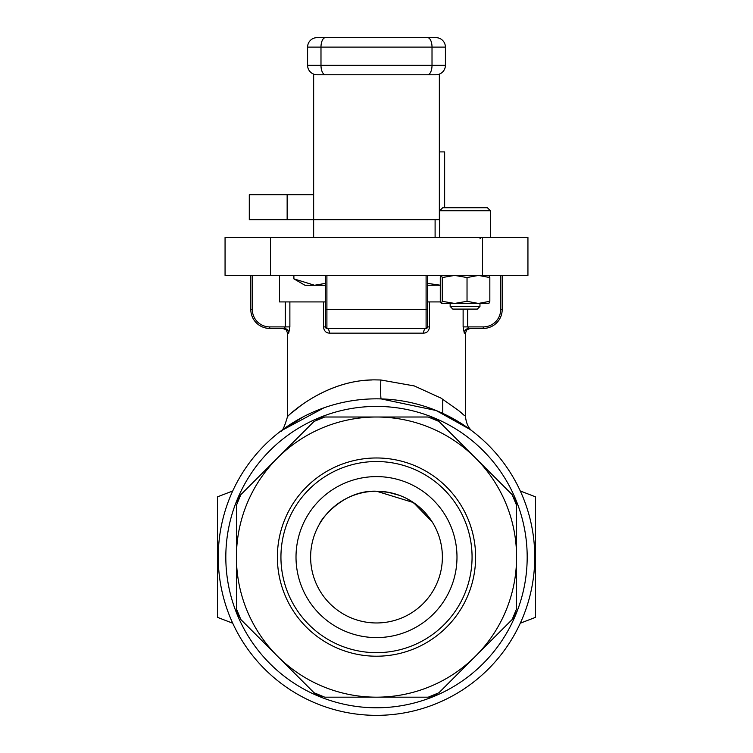 <?xml version="1.0" encoding="UTF-8"?>
<svg xmlns="http://www.w3.org/2000/svg" width="753" height="753" viewBox="0 0 753 753"><rect width="100%" height="100%" fill="white"/><g stroke="black" fill="none" stroke-linecap="round" stroke-linejoin="round"><path stroke-width="1.13" d="M371.973 379.992C323.225 380.698 286.752 417.068 287.561 416.522C289.143 414.451 327.273 378.721 376.5 379.907L380.83 379.983L414.31 385.941L440.966 398.092L458.803 410.696L464.281 415.449M463.584 414.818L462.728 414.065M461.467 412.955L459.857 411.58M442.755 399.175L442.755 413.378L470.041 429.436L436.175 410.517L381.187 398.911A18.929 0.922 91.7 0 1 380.83 379.983M432.128 521.81L413.472 502.571L376.5 491.22C343.057 489.732 320.458 520.059 319.705 523.712C320.458 520.097 342.973 489.751 376.5 491.22C343.057 489.732 320.458 520.059 319.705 523.712C320.458 520.097 342.973 489.751 376.5 491.22L388.341 492.293M285.274 301.915L289.877 301.915L289.877 326.906L288.7 333.146A4.734 4.669 -90 0 0 284.032 328.421L269.734 328.421L284.032 328.421L285.274 326.906L285.274 301.915L279.485 301.915L279.485 275.41M277.377 557.098A99.123 99.123 0 0 0 376.5 656.211A99.123 99.123 0 0 0 475.623 557.098A99.123 99.123 0 0 0 376.5 457.975A99.123 99.123 0 0 0 277.377 557.098M280.935 557.098A95.565 95.565 0 0 0 376.5 652.663A95.565 95.565 0 0 0 472.065 557.098A95.565 95.565 0 0 0 376.5 461.533A95.565 95.565 0 0 0 280.935 557.098M296.014 557.098A80.486 80.486 0 0 0 376.5 637.584A80.486 80.486 0 0 0 456.986 557.098A80.486 80.486 0 0 0 376.5 476.602A80.486 80.486 0 0 0 296.014 557.098M310.622 557.098A65.878 65.878 0 0 0 376.5 622.966A65.878 65.878 0 0 0 442.378 557.098A65.878 65.878 0 0 0 376.5 491.22A65.878 65.878 0 0 0 310.622 557.098M527.185 557.098A150.685 150.685 0 0 0 376.5 406.413A150.685 150.685 0 0 0 225.815 557.098A150.685 150.685 0 0 0 376.5 707.782A150.685 150.685 0 0 0 527.185 557.098M218.248 557.098A158.252 158.252 0 0 1 376.5 398.836A158.252 158.252 0 0 1 534.752 557.098A158.252 158.252 0 0 1 376.5 715.35A158.252 158.252 0 0 1 218.248 557.098M324.044 407.787L281.076 430.848L303.515 416.673M472.846 431.544L472.865 431.563C468.724 428.721 466.258 423.713 465.476 416.55L465.476 333.146L466.756 329.908L470.201 328.421L468.968 328.421L483.266 328.421L468.968 328.421A4.734 4.669 -90 0 0 464.3 333.146L463.123 326.906L463.123 309.097M427.61 301.915L440.449 301.915M429.521 301.915L429.521 326.906C429.012 330.868 427.036 332.948 423.591 333.146L329.409 333.146C325.964 332.958 323.988 330.878 323.479 326.906L323.479 301.915L325.39 301.915M301.887 404.756L291.552 412.936M289.877 301.915L323.479 301.915M527.938 275.41L482.513 275.41L482.513 237.553L527.938 237.553L527.938 275.41M270.487 275.41L225.062 275.41L225.062 237.553L270.487 237.553L270.487 275.41L482.513 275.41M438.961 692.741L512.144 619.55L516.586 608.848L516.586 505.338L512.144 494.636L438.961 421.445L428.25 417.011L324.75 417.011L314.039 421.445L240.856 494.636L236.414 505.338L236.414 608.848L240.856 619.55L314.039 692.741L324.75 697.174L428.25 697.174L438.961 692.741L475.557 656.145A140.086 140.086 0 0 0 376.5 417.011A140.086 140.086 0 0 0 277.443 656.145A140.086 140.086 0 0 0 475.557 656.145M240.856 619.55L277.443 656.145M316.298 419.59A15.145 15.145 0 0 1 324.75 417.011M236.696 502.43A15.145 15.145 0 0 1 240.856 494.636M238.993 617.3A15.145 15.145 0 0 1 236.414 608.848M321.842 696.892A15.145 15.145 0 0 1 314.039 692.741M436.702 694.595A15.145 15.145 0 0 1 428.25 697.174M516.304 611.756A15.145 15.145 0 0 1 512.144 619.55M514.007 496.895A15.145 15.145 0 0 1 516.586 505.338M431.158 417.294A15.145 15.145 0 0 1 438.961 421.445M270.487 237.553L482.513 237.553M520.285 490.984L535.515 496.839L535.515 617.356L520.285 623.211M232.715 490.984L217.485 496.839L217.485 617.356L232.715 623.211M388.388 492.302L399.485 495.361M407.044 498.721L417.341 505.404M432.034 521.65L432.495 522.394M250.805 309.483L250.805 275.41L250.805 309.483A18.929 18.929 0 0 0 269.734 328.421A18.929 18.929 0 0 1 250.805 309.483L252.321 309.483A17.413 17.413 0 0 0 269.734 326.906L289.877 326.906M427.61 275.41L427.61 326.906A1.515 1.515 0 0 1 426.094 328.421L326.906 328.421A1.515 1.515 0 0 1 325.39 326.906L325.39 275.41M502.195 275.41L502.195 309.483A18.929 18.929 0 0 1 483.266 328.421L483.266 326.906A17.413 17.413 0 0 0 500.679 309.483L500.679 275.41M467.726 309.097L467.726 326.906L468.968 328.421M423.591 333.146A4.734 2.504 -90 0 1 426.094 328.421L427.61 326.906L429.521 326.906M323.479 326.906L325.39 326.906L326.906 328.421A4.734 2.504 -90 0 1 329.409 333.146M427.61 283.392L440.289 285.199L427.61 285.255M293.886 275.41L293.886 278.864L314.538 285.255L325.39 283.392M440.289 285.255L438.462 285.255M325.39 285.255L304.956 285.255L293.886 278.864M313.653 74.114L313.653 219.678L249.29 219.678L249.29 194.698L313.653 194.698M435.102 219.678L435.102 237.477L313.653 237.477L313.653 219.678L439.347 219.678L439.347 74.114M435.102 237.477L439.724 237.477M439.347 151.908L444.647 151.908L444.647 207.743M307.591 65.285A9.469 9.469 0 0 0 317.06 74.754L435.94 74.754A9.469 9.469 0 0 0 445.409 65.285L445.409 47.119L307.591 47.119L307.591 65.285L320.985 65.285L320.985 47.119A9.469 4.396 90 0 1 325.381 37.65L435.94 37.65A9.469 9.469 0 0 1 445.409 47.119M317.06 37.65A9.469 9.469 0 0 0 307.591 47.119A9.469 9.469 0 0 1 317.06 37.65L325.381 37.65M442.256 301.304L441.267 303.44L440.289 301.304L440.289 277.546L441.267 275.41L442.256 277.546L442.256 301.304L454.643 303.44L467.029 301.304L478.428 303.44L489.836 301.304L489.836 277.546L478.428 275.41L467.029 277.546L467.029 301.304M442.256 277.546L454.643 275.41L467.029 277.546M488.848 275.41L489.836 277.546M488.848 303.44L489.836 301.304M479.962 306.443L477.308 309.097L452.807 309.097L450.153 306.443L479.962 306.443L479.962 303.44L478.428 303.44L488.97 303.403M441.267 303.44L478.428 303.44M439.724 210.727L442.698 207.743L487.417 207.743L490.401 210.727L439.724 210.727L439.724 237.553M465.476 333.146L464.3 333.146M288.7 333.146L287.524 333.146L286.244 329.908L282.799 328.421M252.321 275.41L252.321 309.483M326.906 275.41L326.906 309.483L426.094 309.483L426.094 275.41M463.123 326.906L483.266 326.906M500.679 309.483L502.195 309.483A18.929 18.929 0 0 1 483.266 328.421M426.094 328.421L426.094 309.483L427.61 309.483M325.39 309.483L326.906 309.483L326.906 328.421M269.734 326.906L269.734 328.421M287.147 219.678L287.147 194.698M325.381 74.754A9.469 4.396 -90 0 1 320.985 65.285L432.015 65.285L432.015 47.119A9.469 4.396 90 0 0 427.619 37.65M427.619 74.754A9.469 4.396 -90 0 0 432.015 65.285L445.409 65.285A9.469 9.469 0 0 1 435.94 74.754M280.248 431.469L280.201 431.507C282.008 432.184 284.455 427.205 287.524 416.55L287.524 333.146M490.401 237.553L490.401 210.727M450.153 306.443L450.153 303.44M479.962 238.748L481.158 237.553"/></g></svg>
